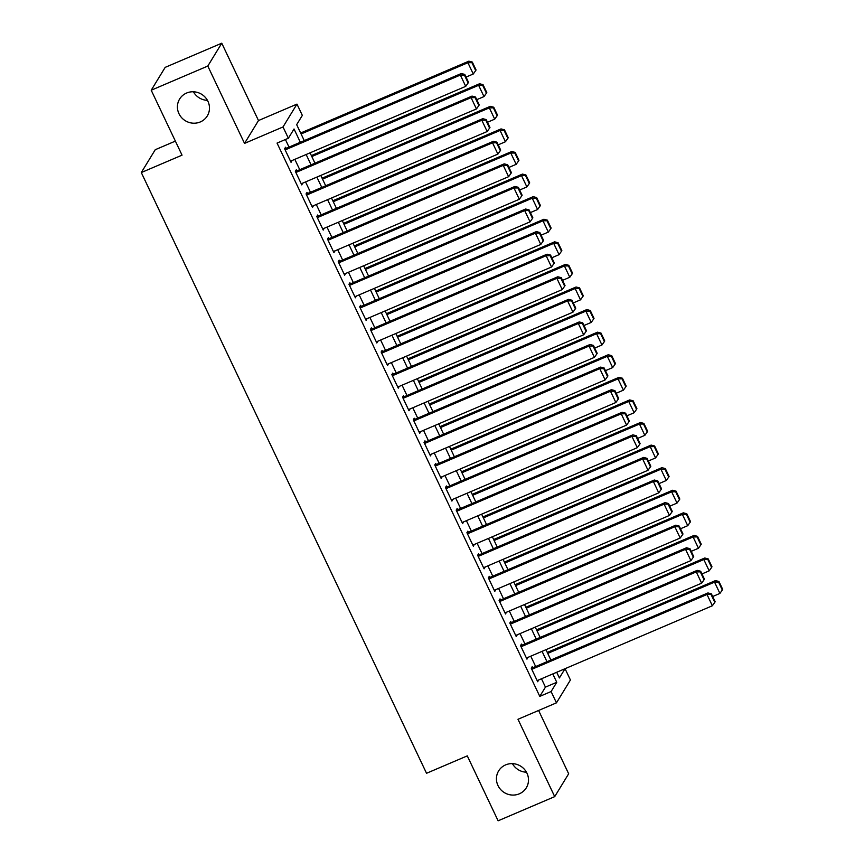 <?xml version="1.0" encoding="UTF-8"?>
<svg xmlns="http://www.w3.org/2000/svg" width="864" height="864" viewBox="0 0 864 864"><rect width="100%" height="100%" fill="white"/><g stroke="black" fill="none" stroke-linecap="round" stroke-linejoin="round"><path stroke-width="1.3" d="M505.602 764.899A16.211 15.541 31.4 0 1 524.286 769.176A16.211 15.541 31.4 0 1 526.306 787.806A16.211 15.541 31.4 0 1 519.329 793.811A16.211 15.541 31.4 0 1 500.645 789.534A16.211 15.541 31.4 0 1 498.636 770.904A16.211 15.541 31.4 0 1 505.602 764.899M186.581 93.042A16.211 15.541 31.4 0 1 205.265 97.319A16.211 15.541 31.4 0 1 207.284 115.949A16.211 15.541 31.4 0 1 200.308 121.943A16.211 15.541 31.4 0 1 181.624 117.666A16.211 15.541 31.4 0 1 179.615 99.036A16.211 15.541 31.4 0 1 186.581 93.042M526.468 772.222A16.211 15.541 31.4 0 1 512.428 763.646M207.446 100.354A16.211 15.541 31.4 0 1 193.406 91.778M556.697 672.278L565.056 668.704L570.424 679.99L556.459 702.842L551.102 691.546L556.762 682.29L552.787 673.931M175.37 141.113L155.25 149.71L141.296 172.552L426.535 773.28L467.284 755.87L498.118 820.8L554.71 796.63L568.663 773.777L538.607 710.467M141.296 172.552L182.045 155.153L151.211 90.223L165.175 67.37L221.767 43.2L207.803 66.053L244.534 143.392L283.014 126.954L296.968 104.112L302.335 115.398L296.676 124.664L304.247 140.605M244.534 143.392L258.487 120.55L221.767 43.2M258.487 120.55L296.968 104.112M151.211 90.223L207.803 66.053M532.732 667.775L532.202 666.652L531.252 668.196L537.689 681.739L538.553 680.022M522.007 645.192L521.478 644.069L520.528 645.613L526.964 659.156L527.828 657.439M511.294 622.609L510.754 621.486L509.814 623.03L516.24 636.574L517.104 634.856M500.569 600.026L500.029 598.903L499.09 600.448L505.516 613.991L506.38 612.274M489.845 577.444L489.305 576.32L488.365 577.865L494.791 591.408L495.655 589.68M479.12 554.861L478.58 553.738L477.641 555.271L484.078 568.825L484.931 567.097M468.396 532.278L467.856 531.144L466.916 532.688L473.353 546.242L474.206 544.514M457.672 509.695L457.132 508.561L456.192 510.106L462.629 523.66L463.482 521.932M446.947 487.112L446.407 485.978L445.468 487.523L451.904 501.077L452.758 499.349M436.223 464.53L435.683 463.396L434.743 464.94L441.18 478.494L442.033 476.766M425.498 441.947L424.969 440.813L424.019 442.357L430.456 455.911L431.309 454.183M414.774 419.364L414.245 418.23L413.294 419.774L419.731 433.328L420.584 431.6M404.05 396.781L403.52 395.647L402.57 397.192L409.007 410.746L409.871 409.018M393.325 374.188L392.796 373.064L391.846 374.609L398.282 388.163L399.146 386.435M382.612 351.605L382.072 350.482L381.132 352.026L387.558 365.569L388.422 363.852M371.887 329.022L371.347 327.899L370.408 329.443L376.834 342.986L377.698 341.269M361.163 306.439L360.623 305.316L359.683 306.86L366.109 320.404L366.973 318.686M350.438 283.856L349.898 282.733L348.959 284.278L355.396 297.821L356.249 296.104M339.714 261.274L339.174 260.15L338.234 261.684L344.671 275.238L345.524 273.51M328.99 238.691L328.45 237.557L327.51 239.101L333.947 252.655L334.8 250.927M318.265 216.108L317.725 214.974L316.786 216.518L323.222 230.072L324.076 228.344M307.541 193.525L307.001 192.391L306.061 193.936L312.498 207.49L313.351 205.762M296.816 170.942L296.287 169.808L295.337 171.353L301.774 184.907L302.627 183.179M300.337 142.268L294.03 128.984L288.371 138.251L277.052 143.089L539.784 696.384L545.443 687.118L541.48 678.769M535.658 666.533L530.755 656.186M524.934 643.95L520.031 633.604M514.22 621.367L509.306 611.021M503.496 598.774L498.582 588.438M492.772 576.191L487.858 565.855M482.047 553.608L477.133 543.272M471.323 531.025L466.409 520.69M460.598 508.442L455.684 498.096M449.874 485.86L444.96 475.513M439.15 463.277L434.236 452.93M428.425 440.694L423.511 430.348M417.701 418.111L412.798 407.765M406.976 395.528L402.073 385.182M396.252 372.946L391.349 362.599M385.538 350.363L380.624 340.016M374.814 327.78L369.9 317.434M364.09 305.186L359.176 294.851M353.365 282.604L348.451 272.268M342.641 260.021L337.727 249.685M331.916 237.438L327.002 227.102M321.192 214.855L316.278 204.509M310.468 192.272L305.554 181.926M299.743 169.69L294.829 159.343M289.019 147.107L285.412 139.514M286.092 148.36L285.563 147.226L284.612 148.77L291.049 162.324L291.902 160.596M556.459 702.842L517.979 719.28L554.71 796.63M539.784 696.384L551.102 691.546M288.371 138.251L283.014 126.954M556.697 672.268L559.397 677.959L565.056 668.704M310.057 152.842L314.971 163.188M320.782 175.424L325.685 185.771M331.506 198.018L336.409 208.354M342.23 220.601L347.134 230.936M352.944 243.184L357.858 253.519M363.668 265.766L368.582 276.102M374.393 288.349L379.307 298.696M385.117 310.932L390.031 321.278M395.842 333.515L400.756 343.861M406.566 356.098L411.48 366.444M417.29 378.68L422.204 389.027M428.015 401.263L432.929 411.61M438.739 423.846L443.653 434.192M449.464 446.429L454.367 456.775M460.188 469.012L465.091 479.358M470.902 491.594L475.816 501.941M481.626 514.188L486.54 524.524M492.35 536.771L497.264 547.106M503.075 559.354L507.989 569.689M513.799 581.936L518.713 592.272M524.524 604.519L529.438 614.866M535.248 627.102L540.162 637.448M545.972 649.685L550.886 660.031M546.977 661.694L542.074 651.348M536.252 639.112L531.349 628.765M525.539 616.529L520.625 606.182M514.814 593.946L509.9 583.6M504.09 571.363L499.176 561.017M493.366 548.78L488.452 538.434M482.641 526.198L477.727 515.851M471.917 503.615L467.003 493.268M461.192 481.021L456.278 470.686M450.468 458.438L445.554 448.103M439.744 435.856L434.83 425.52M429.019 413.273L424.116 402.937M418.295 390.69L413.392 380.344M407.57 368.107L402.667 357.761M396.857 345.524L391.943 335.178M386.132 322.942L381.218 312.595M375.408 300.359L370.494 290.012M364.684 277.776L359.77 267.43M353.959 255.193L349.045 244.847M343.235 232.61L338.321 222.264M332.51 210.028L327.596 199.681M321.786 187.434L316.872 177.098M311.062 164.851L306.148 154.516M545.443 687.118L556.762 682.29M290.596 161.374L291.989 160.78M301.32 183.956L302.713 183.362M312.044 206.539L313.438 205.945M322.769 229.122L324.162 228.528M333.493 251.705L334.886 251.111M344.218 274.288L345.611 273.694M354.942 296.87L356.335 296.276M365.666 319.453L367.06 318.859M376.391 342.047L377.784 341.442M387.115 364.63L388.508 364.025M397.84 387.212L399.233 386.618M408.553 409.795L409.946 409.201M419.278 432.378L420.671 431.784M430.002 454.961L431.395 454.367M440.726 477.544L442.12 476.95M451.451 500.126L452.844 499.532M462.175 522.709L463.568 522.115M472.9 545.292L474.293 544.698M483.624 567.875L485.017 567.281M494.348 590.458L495.742 589.864M505.073 613.04L506.466 612.446M515.797 635.623L517.19 635.029M526.511 658.217L527.915 657.612M537.235 680.8L538.628 680.206M285.152 149.904L460.361 75.06L461.3 73.516L284.699 148.954M290.509 161.19L465.718 86.357L460.361 75.06L464.389 75.038L468.137 82.944L468.515 82.318L464.767 74.423L464.389 75.038M461.3 73.516L464.767 74.423M468.137 82.944L465.718 86.357M301.093 133.963L467.91 62.716L473.267 74.002L466.031 77.09M471.938 62.683L475.686 70.589L476.064 69.973L472.316 62.068L471.938 62.683L467.91 62.716L468.85 61.171L300.64 133.013M473.267 74.002L475.686 70.589M472.316 62.068L468.85 61.171M295.877 172.487L471.085 97.643L472.025 96.098L295.423 171.536M301.234 183.773L476.442 108.94L471.085 97.643L475.114 97.621L478.861 105.527L479.239 104.9L475.492 97.006L475.114 97.621M472.025 96.098L475.492 97.006M478.861 105.527L476.442 108.94M306.601 195.07L481.81 120.226L482.749 118.681L306.148 194.119M311.958 206.356L487.166 131.522L481.81 120.226L485.838 120.204L489.586 128.11L489.964 127.494L486.216 119.588L485.838 120.204M482.749 118.681L486.216 119.588M489.586 128.11L487.166 131.522M317.326 217.652L492.534 142.808L493.474 141.264L316.872 216.702M322.682 228.938L497.891 154.105L492.534 142.808L496.562 142.787L500.31 150.692L500.688 150.077L496.94 142.171L496.562 142.787M493.474 141.264L496.94 142.171M500.31 150.692L497.891 154.105M328.05 240.235L503.248 165.391L504.198 163.858L327.596 239.285M333.407 251.532L508.615 176.688L503.248 165.391L507.287 165.37L511.034 173.275L511.412 172.66L507.665 164.754L507.287 165.37M504.198 163.858L507.665 164.754M511.034 173.275L508.615 176.688M311.818 156.546L478.624 85.298L483.991 96.584L476.755 99.673M482.663 85.266L486.41 93.172L486.788 92.556L483.041 84.65L482.663 85.266L478.624 85.298L479.574 83.754L311.364 155.596M483.991 96.584L486.41 93.172M483.041 84.65L479.574 83.754M322.542 179.129L489.348 107.881L494.716 119.167L487.48 122.256M493.387 107.849L497.135 115.754L497.513 115.139L493.754 107.233L493.387 107.849L489.348 107.881L490.298 106.337L322.088 178.189M494.716 119.167L497.135 115.754M493.754 107.233L490.298 106.337M333.256 201.712L500.072 130.464L505.44 141.75L498.204 144.839M504.101 130.432L507.859 138.337L508.237 137.722L504.479 129.816L504.101 130.432L500.072 130.464L501.023 128.92L332.813 200.772M505.44 141.75L507.859 138.337M504.479 129.816L501.023 128.92M343.98 224.305L510.797 153.047L516.164 164.333L508.928 167.422M514.825 153.014L518.584 160.92L518.962 160.304L515.203 152.399L514.825 153.014L510.797 153.047L511.747 151.502L343.537 223.355M516.164 164.333L518.584 160.92M515.203 152.399L511.747 151.502M338.774 262.818L513.972 187.985L514.922 186.44L338.321 261.868M344.131 274.115L519.34 199.271L513.972 187.985L518.011 187.952L521.759 195.858L522.137 195.242L518.378 187.337L518.011 187.952M514.922 186.44L518.378 187.337M521.759 195.858L519.34 199.271M354.704 246.888L521.521 175.63L526.889 186.926L519.653 190.015M525.55 175.608L529.308 183.503L529.686 182.887L525.928 174.982L525.55 175.608L521.521 175.63L522.461 174.085L354.262 245.938M526.889 186.926L529.308 183.503M525.928 174.982L522.461 174.085M349.488 285.401L524.696 210.568L525.647 209.023L349.045 284.45M354.856 296.698L530.064 221.854L524.696 210.568L528.725 210.535L532.483 218.441L532.861 217.825L529.103 209.92L528.725 210.535M525.647 209.023L529.103 209.92M532.483 218.441L530.064 221.854M365.429 269.471L532.246 198.212L537.613 209.509L530.377 212.598M536.274 198.191L540.032 206.086L540.41 205.47L536.652 197.564L536.274 198.191L532.246 198.212L533.185 196.668L364.975 268.52M537.613 209.509L540.032 206.086M536.652 197.564L533.185 196.668M360.212 307.984L535.421 233.15L536.371 231.606L359.77 307.033M365.58 319.28L540.788 244.436L535.421 233.15L539.449 233.118L543.208 241.024L543.586 240.408L539.827 232.502L539.449 233.118M536.371 231.606L539.827 232.502M543.208 241.024L540.788 244.436M376.153 292.054L542.97 220.795L548.327 232.092L541.102 235.181M546.998 220.774L550.757 228.679L551.135 228.053L547.376 220.158L546.998 220.774L542.97 220.795L543.91 219.251L375.7 291.103M548.327 232.092L550.757 228.679M547.376 220.158L543.91 219.251M370.937 330.566L546.145 255.733L547.085 254.189L370.494 329.616M376.304 341.863L551.513 267.019L546.145 255.733L550.174 255.701L553.932 263.606L554.31 262.991L550.552 255.085L550.174 255.701M547.085 254.189L550.552 255.085M553.932 263.606L551.513 267.019M386.878 314.636L553.694 243.378L559.051 254.675L551.826 257.764M557.723 243.356L561.481 251.262L561.848 250.636L558.101 242.741L557.723 243.356L553.694 243.378L554.634 241.834L386.424 313.686M559.051 254.675L561.481 251.262M558.101 242.741L554.634 241.834M381.661 353.149L556.87 278.316L557.809 276.772L381.218 352.21M387.029 364.446L562.237 289.602L556.87 278.316L560.898 278.284L564.656 286.189L565.034 285.574L561.276 277.668L560.898 278.284M557.809 276.772L561.276 277.668M564.656 286.189L562.237 289.602M392.386 375.732L567.594 300.899L568.534 299.354L391.932 374.792M397.753 387.029L572.951 312.185L567.594 300.899L571.622 300.866L575.381 308.772L575.759 308.156L572 300.251L571.622 300.866M568.534 299.354L572 300.251M575.381 308.772L572.951 312.185M403.11 398.315L578.318 323.482L579.258 321.937L402.656 397.375M408.467 409.612L583.675 334.778L578.318 323.482L582.347 323.46L586.105 331.355L586.472 330.739L582.725 322.834L582.347 323.46M579.258 321.937L582.725 322.834M586.105 331.355L583.675 334.778M413.834 420.908L589.043 346.064L589.982 344.52L413.381 419.958M419.191 432.194L594.4 357.361L589.043 346.064L593.071 346.043L596.819 353.938L597.197 353.322L593.449 345.416L593.071 346.043M589.982 344.52L593.449 345.416M596.819 353.938L594.4 357.361M424.559 443.491L599.767 368.647L600.707 367.103L424.105 442.541M429.916 454.777L605.124 379.944L599.767 368.647L603.796 368.626L607.543 376.531L607.921 375.905L604.174 368.01L603.796 368.626M600.707 367.103L604.174 368.01M607.543 376.531L605.124 379.944M435.283 466.074L610.492 391.23L611.431 389.686L434.83 465.124M440.64 477.36L615.848 402.527L610.492 391.23L614.52 391.208L618.268 399.114L618.646 398.488L614.898 390.593L614.52 391.208M611.431 389.686L614.898 390.593M618.268 399.114L615.848 402.527M446.008 488.657L621.216 413.813L622.156 412.268L445.554 487.706M451.364 499.943L626.573 425.11L621.216 413.813L625.244 413.791L628.992 421.697L629.37 421.081L625.622 413.176L625.244 413.791M622.156 412.268L625.622 413.176M628.992 421.697L626.573 425.11M456.732 511.24L631.93 436.396L632.88 434.851L456.278 510.289M462.089 522.526L637.297 447.692L631.93 436.396L635.969 436.374L639.716 444.28L640.094 443.664L636.347 435.758L635.969 436.374M632.88 434.851L636.347 435.758M639.716 444.28L637.297 447.692M467.456 533.822L642.654 458.978L643.604 457.434L467.003 532.872M472.813 545.108L648.022 470.275L642.654 458.978L646.693 458.957L650.441 466.862L650.819 466.247L647.06 458.341L646.693 458.957M643.604 457.434L647.06 458.341M650.441 466.862L648.022 470.275M478.17 556.405L653.378 481.561L654.329 480.028L477.727 555.455M483.538 567.702L658.746 492.858L653.378 481.561L657.407 481.54L661.165 489.445L661.543 488.83L657.785 480.924L657.407 481.54M654.329 480.028L657.785 480.924M661.165 489.445L658.746 492.858M488.894 578.988L664.103 504.155L665.053 502.61L488.452 578.038M494.262 590.285L669.47 515.441L664.103 504.155L668.131 504.122L671.89 512.028L672.268 511.412L668.509 503.507L668.131 504.122M665.053 502.61L668.509 503.507M671.89 512.028L669.47 515.441M499.619 601.571L674.827 526.738L675.767 525.193L499.176 600.62M504.986 612.868L680.195 538.024L674.827 526.738L678.856 526.705L682.614 534.611L682.992 533.995L679.234 526.09L678.856 526.705M675.767 525.193L679.234 526.09M682.614 534.611L680.195 538.024M397.602 337.219L564.419 265.961L569.776 277.258L562.55 280.346M568.447 265.939L572.195 273.845L572.573 273.229L568.825 265.324L568.447 265.939L564.419 265.961L565.358 264.416L397.148 336.269M569.776 277.258L572.195 273.845M568.825 265.324L565.358 264.416M408.326 359.802L575.143 288.544L580.5 299.84L573.275 302.929M579.172 288.522L582.919 296.428L583.297 295.812L579.55 287.906L579.172 288.522L575.143 288.544L576.083 286.999L407.873 358.852M580.5 299.84L582.919 296.428M579.55 287.906L576.083 286.999M419.051 382.385L585.868 311.126L591.224 322.423L583.999 325.512M589.896 311.105L593.644 319.01L594.022 318.395L590.274 310.489L589.896 311.105L585.868 311.126L586.807 309.582L418.597 381.434M591.224 322.423L593.644 319.01M590.274 310.489L586.807 309.582M429.775 404.968L596.592 333.72L601.949 345.006L594.713 348.095M600.62 333.688L604.368 341.593L604.746 340.978L600.998 333.072L600.62 333.688L596.592 333.72L597.532 332.176L429.322 404.017M601.949 345.006L604.368 341.593M600.998 333.072L597.532 332.176M440.5 427.55L607.306 356.303L612.673 367.589L605.437 370.678M611.345 356.27L615.092 364.176L615.47 363.56L611.723 355.655L611.345 356.27L607.306 356.303L608.256 354.758L440.046 426.6M612.673 367.589L615.092 364.176M611.723 355.655L608.256 354.758M451.224 450.133L618.03 378.886L623.398 390.172L616.162 393.26M622.069 378.853L625.817 386.759L626.195 386.143L622.436 378.238L622.069 378.853L618.03 378.886L618.98 377.341L450.77 449.183M623.398 390.172L625.817 386.759M622.436 378.238L618.98 377.341M461.938 472.716L628.754 401.468L634.122 412.754L626.886 415.843M632.783 401.436L636.541 409.342L636.919 408.726L633.161 400.82L632.783 401.436L628.754 401.468L629.705 399.924L461.495 471.776M634.122 412.754L636.541 409.342M633.161 400.82L629.705 399.924M472.662 495.299L639.479 424.051L644.846 435.337L637.61 438.426M643.507 424.019L647.266 431.924L647.644 431.309L643.885 423.403L643.507 424.019L639.479 424.051L640.429 422.507L472.219 494.359M644.846 435.337L647.266 431.924M643.885 423.403L640.429 422.507M483.386 517.882L650.203 446.634L655.571 457.92L648.335 461.009M654.232 446.602L657.99 454.507L658.368 453.892L654.61 445.986L654.232 446.602L650.203 446.634L651.143 445.09L482.944 516.942M655.571 457.92L657.99 454.507M654.61 445.986L651.143 445.09M494.111 540.475L660.928 469.217L666.284 480.503L659.059 483.592M664.956 469.195L668.714 477.09L669.092 476.474L665.334 468.569L664.956 469.195L660.928 469.217L661.867 467.672L493.657 539.525M666.284 480.503L668.714 477.09M665.334 468.569L661.867 467.672M504.835 563.058L671.652 491.8L677.009 503.096L669.784 506.185M675.68 491.778L679.439 499.673L679.817 499.057L676.058 491.152L675.68 491.778L671.652 491.8L672.592 490.255L504.382 562.108M677.009 503.096L679.439 499.673M676.058 491.152L672.592 490.255M515.56 585.641L682.376 514.382L687.733 525.679L680.508 528.768M686.405 514.361L690.163 522.266L690.53 521.64L686.783 513.734L686.405 514.361L682.376 514.382L683.316 512.838L515.106 584.69M687.733 525.679L690.163 522.266M686.783 513.734L683.316 512.838M510.343 624.154L685.552 549.32L686.491 547.776L509.89 623.203M515.711 635.45L690.908 560.606L685.552 549.32L689.58 549.288L693.338 557.194L693.716 556.578L689.958 548.672L689.58 549.288M686.491 547.776L689.958 548.672M693.338 557.194L690.908 560.606M521.068 646.736L696.276 571.903L697.216 570.359L520.614 645.786M526.435 658.033L701.633 583.189L696.276 571.903L700.304 571.871L704.063 579.776L704.441 579.161L700.682 571.255L700.304 571.871M697.216 570.359L700.682 571.255M704.063 579.776L701.633 583.189M531.792 669.319L707 594.486L707.94 592.942L531.338 668.38M537.149 680.616L712.357 605.772L707 594.486L711.029 594.454L714.787 602.359L715.154 601.744L711.407 593.838L711.029 594.454M707.94 592.942L711.407 593.838M714.787 602.359L712.357 605.772M526.284 608.224L693.101 536.965L698.458 548.262L691.232 551.351M697.129 536.944L700.877 544.849L701.255 544.223L697.507 536.328L697.129 536.944L693.101 536.965L694.04 535.421L525.83 607.273M698.458 548.262L700.877 544.849M697.507 536.328L694.04 535.421M537.008 630.806L703.825 559.548L709.182 570.845L701.957 573.934M707.854 559.526L711.601 567.432L711.979 566.806L708.232 558.911L707.854 559.526L703.825 559.548L704.765 558.004L536.555 629.856M709.182 570.845L711.601 567.432M708.232 558.911L704.765 558.004M547.733 653.389L714.55 582.131L719.906 593.428L712.681 596.516M718.578 582.109L722.326 590.015L722.704 589.399L718.956 581.494L718.578 582.109L714.55 582.131L715.489 580.586L547.279 652.439M719.906 593.428L722.326 590.015M718.956 581.494L715.489 580.586"/></g></svg>
